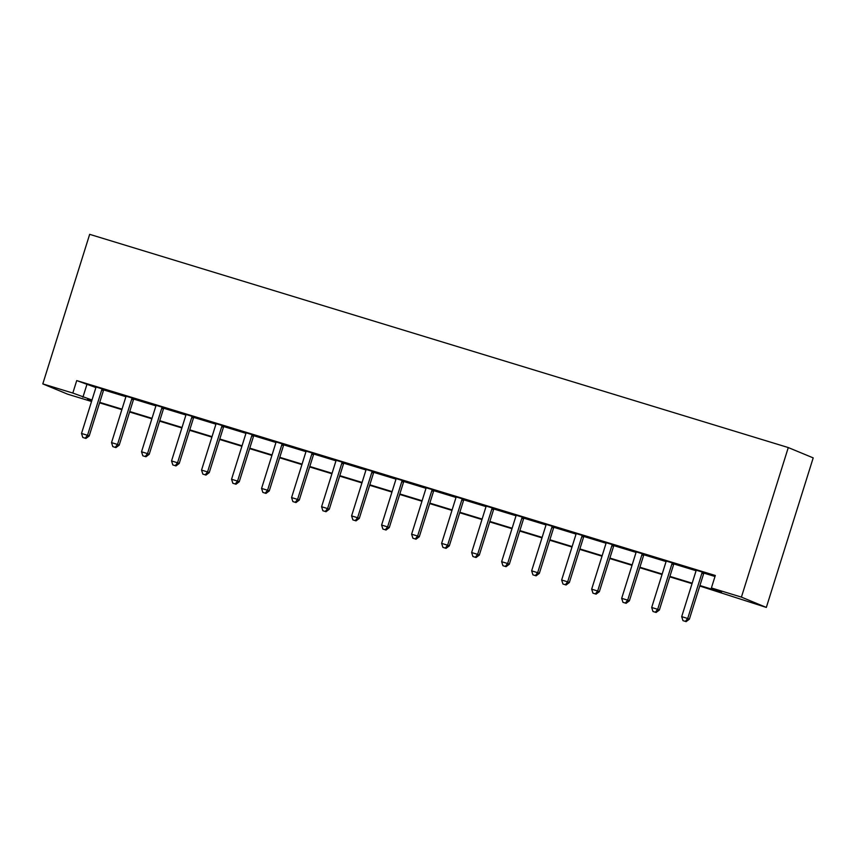 <?xml version="1.0" encoding="UTF-8"?>
<svg xmlns="http://www.w3.org/2000/svg" width="856" height="856" viewBox="0 0 856 856"><rect width="100%" height="100%" fill="white"/><g stroke="black" fill="none" stroke-linecap="round" stroke-linejoin="round"><path stroke-width="1.28" d="M91.538 401.475L67.72 394.209L42.8 383.895L89.666 234.341L788.28 447.56L813.2 457.885L766.334 607.428L699.769 586.018M699.919 585.547L721.512 592.138L711.4 587.954L715.306 575.489L76.719 380.588L95.84 387.522M103.747 389.94L125.853 396.681M133.761 399.099L155.856 405.84M163.764 408.259L185.87 415M193.777 417.418L215.883 424.159M223.78 426.577L245.886 433.318M253.793 435.736L275.9 442.477M283.807 444.895L305.902 451.636M313.81 454.055L335.916 460.796M343.823 463.214L365.929 469.955M373.826 472.373L395.932 479.114M403.839 481.532L425.946 488.273M433.842 490.691L455.948 497.432M463.856 499.851L485.962 506.591M493.869 509.01L515.975 515.751M523.872 518.169L545.978 524.91M553.885 527.328L575.992 534.069M583.888 536.487L605.995 543.228M613.902 545.647L636.008 552.388M643.915 554.806L666.022 561.547M673.918 563.965L696.024 570.706M703.932 573.124L714.995 576.495M704.285 572.664L696.014 570.139M674.271 563.505L666.011 560.98M644.268 554.346L635.997 551.82M614.255 545.186L605.995 542.661M584.252 536.027L575.981 533.502M554.239 526.868L545.968 524.343M524.225 517.709L515.965 515.184M494.222 508.55L485.951 506.024M464.209 499.39L455.948 496.865M434.206 490.231L425.935 487.706M404.192 481.072L395.932 478.547M374.179 471.913L365.919 469.388M344.176 462.754L335.905 460.228M314.163 453.594L305.902 451.069M284.16 444.435L275.889 441.91M254.146 435.276L245.886 432.751M224.133 426.117L215.873 423.592M194.13 416.958L185.859 414.432M164.117 407.798L155.856 405.273M134.114 398.639L125.843 396.114M104.1 389.48L95.84 386.955M42.8 383.895L72.814 393.054L91.999 400.009M76.719 380.588L72.814 393.054M711.4 587.954L741.414 597.113L788.28 447.56M91.849 400.469L87.622 399.185L91.72 400.875M692.033 583.653L669.767 576.858M662.03 574.494L639.753 567.699M632.017 565.335L609.75 558.54M602.003 556.175L579.737 549.381M572.001 547.016L549.723 540.222M541.987 537.857L519.72 531.062M511.984 528.698L489.707 521.903M481.971 519.538L459.704 512.744M451.957 510.379L429.691 503.585M421.955 501.22L399.677 494.426M391.941 492.061L369.674 485.266M361.938 482.902L339.661 476.107M331.925 473.743L309.658 466.948M301.911 464.583L279.645 457.789M271.908 455.424L249.631 448.63M241.895 446.265L219.628 439.47M211.892 437.106L189.615 430.311M181.879 427.947L159.612 421.152M151.865 418.787L129.598 411.993M121.862 409.628L99.585 402.834M766.334 607.428L741.414 597.113M99.735 402.363L122.012 409.168M129.748 411.522L152.015 418.327M159.751 420.681L182.028 427.486M189.764 429.84L212.031 436.646M219.778 439L242.045 445.805M249.781 448.159L272.058 454.964M279.794 457.318L302.061 464.123M309.797 466.477L332.075 473.282M339.811 475.636L362.077 482.442M369.824 484.796L392.091 491.601M399.827 493.955L422.104 500.76M429.84 503.114L452.107 509.919M459.843 512.273L482.121 519.078M489.857 521.432L512.123 528.238M519.86 530.592L542.137 537.397M549.873 539.751L572.14 546.556M579.887 548.91L602.153 555.715M609.889 558.069L632.167 564.874M639.903 567.228L662.17 574.034M669.906 576.388L692.183 583.193M86.82 384.772L82.914 397.227M702.605 571.958L702.38 572.236A2.611 2.515 -67.5 0 0 701.909 573.113L687.7 618.481L681.697 616.652L695.907 571.284A2.611 2.515 -67.5 0 0 696.024 570.299L696.003 569.946M704.402 572.514L704.06 572.942A2.611 2.515 -67.5 0 0 703.6 573.82L689.38 619.177L687.7 618.481L685.389 621.381L682.981 620.654L685.389 621.381M686.063 621.659L689.38 619.177M681.697 616.652L682.981 620.654M672.591 562.799L672.367 563.077A2.611 2.515 -67.5 0 0 671.907 563.954L657.686 609.322L651.683 607.493L665.904 562.125A2.611 2.515 -67.5 0 0 666.022 561.14L666 560.787M674.389 563.355L674.057 563.783A2.611 2.515 -67.5 0 0 673.586 564.66L659.377 610.018L657.686 609.322L655.375 612.222L652.978 611.494L655.375 612.222M656.049 612.5L659.377 610.018M651.683 607.493L652.978 611.494M642.578 553.639L642.364 553.918A2.611 2.515 -67.5 0 0 641.893 554.795L627.683 600.163L621.681 598.333L635.89 552.965A2.611 2.515 -67.5 0 0 636.008 551.981L635.987 551.628M644.386 554.196L644.044 554.624A2.611 2.515 -67.5 0 0 643.584 555.501L629.363 600.858L627.683 600.163L625.372 603.063L622.965 602.335L625.372 603.063M626.046 603.341L629.363 600.858M621.681 598.333L622.965 602.335M612.575 544.48L612.35 544.758A2.611 2.515 -67.5 0 0 611.89 545.636L597.67 591.004L591.667 589.174L605.888 543.806A2.611 2.515 -67.5 0 0 606.005 542.822L605.973 542.469M614.373 545.037L614.03 545.465A2.611 2.515 -67.5 0 0 613.57 546.342L599.35 591.699L597.67 591.004L595.359 593.904L592.962 593.176L595.359 593.904M596.033 594.182L599.35 591.699M591.667 589.174L592.962 593.176M582.562 535.321L582.337 535.599A2.611 2.515 -67.5 0 0 581.877 536.477L567.656 581.845L561.654 580.015L575.874 534.647A2.611 2.515 -67.5 0 0 575.992 533.663L575.97 533.309M584.359 535.877L584.027 536.305A2.611 2.515 -67.5 0 0 583.557 537.183L569.347 582.54L567.656 581.845L565.345 584.744L562.948 584.017L565.345 584.744M566.019 585.023L569.347 582.54M561.654 580.015L562.948 584.017M552.559 526.162L552.334 526.44A2.611 2.515 -67.5 0 0 551.863 527.317L537.654 572.685L531.651 570.856L545.861 525.488A2.611 2.515 -67.5 0 0 545.978 524.503L545.957 524.15M554.356 526.718L554.014 527.146A2.611 2.515 -67.5 0 0 553.554 528.024L539.334 573.381L537.654 572.685L535.342 575.585L532.935 574.858L535.342 575.585M536.017 575.863L539.334 573.381M531.651 570.856L532.935 574.858M522.545 517.003L522.321 517.281A2.611 2.515 -67.5 0 0 521.86 518.158L507.64 563.526L501.637 561.697L515.858 516.329A2.611 2.515 -67.5 0 0 515.975 515.344L515.954 514.991M524.343 517.559L524.011 517.987A2.611 2.515 -67.5 0 0 523.54 518.864L509.331 564.222L507.64 563.526L505.329 566.426L502.932 565.698L505.329 566.426M506.003 566.704L509.331 564.222M501.637 561.697L502.932 565.698M492.532 507.843L492.318 508.122A2.611 2.515 -67.5 0 0 491.847 508.999L477.637 554.367L471.635 552.537L485.844 507.169A2.611 2.515 -67.5 0 0 485.962 506.185L485.94 505.832M494.34 508.4L493.998 508.828A2.611 2.515 -67.5 0 0 493.538 509.705L479.317 555.062L477.637 554.367L475.326 557.267L472.919 556.539L475.326 557.267M476 557.545L479.317 555.062M471.635 552.537L472.919 556.539M462.529 498.684L462.304 498.962A2.611 2.515 -67.5 0 0 461.844 499.851L447.624 545.208L441.621 543.378L455.841 498.01A2.611 2.515 -67.5 0 0 455.959 497.026L455.938 496.673M464.327 499.241L463.984 499.669A2.611 2.515 -67.5 0 0 463.524 500.546L449.304 545.903L447.624 545.208L445.313 548.108L442.916 547.38L445.313 548.108M445.987 548.386L449.304 545.903M441.621 543.378L442.916 547.38M432.515 489.525L432.291 489.803A2.611 2.515 -67.5 0 0 431.831 490.691L417.61 536.049L411.608 534.219L425.828 488.851A2.611 2.515 -67.5 0 0 425.946 487.867L425.924 487.513M434.313 490.081L433.981 490.509A2.611 2.515 -67.5 0 0 433.51 491.387L419.301 536.744L417.61 536.049L415.299 538.948L412.902 538.221L415.299 538.948M415.973 539.226L419.301 536.744M411.608 534.219L412.902 538.221M402.513 480.366L402.288 480.644A2.611 2.515 -67.5 0 0 401.817 481.532L387.608 526.889L381.605 525.06L395.825 479.692A2.611 2.515 -67.5 0 0 395.943 478.707L395.911 478.354M404.31 480.922L403.968 481.35A2.611 2.515 -67.5 0 0 403.508 482.228L389.287 527.585L387.608 526.889L385.296 529.789L382.889 529.062L385.296 529.789M385.97 530.067L389.287 527.585M381.605 525.06L382.889 529.062M372.499 471.207L372.274 471.485A2.611 2.515 -67.5 0 0 371.814 472.373L357.594 517.73L351.591 515.9L365.812 470.533A2.611 2.515 -67.5 0 0 365.929 469.548L365.908 469.195M374.297 471.763L373.965 472.191A2.611 2.515 -67.5 0 0 373.494 473.068L359.285 518.426L357.594 517.73L355.283 520.63L352.886 519.902L355.283 520.63M355.957 520.908L359.285 518.426M351.591 515.9L352.886 519.902M342.486 462.047L342.272 462.326A2.611 2.515 -67.5 0 0 341.801 463.214L327.591 508.571L321.589 506.741L335.798 461.373A2.611 2.515 -67.5 0 0 335.916 460.389L335.894 460.036M344.294 462.604L343.952 463.032A2.611 2.515 -67.5 0 0 343.491 463.909L329.271 509.267L327.591 508.571L325.28 511.471L322.873 510.743L325.28 511.471M325.954 511.749L329.271 509.267M321.589 506.741L322.873 510.743M312.483 452.888L312.258 453.166A2.611 2.515 -67.5 0 0 311.798 454.055L297.578 499.412L291.575 497.582L305.795 452.214A2.611 2.515 -67.5 0 0 305.913 451.23L305.892 450.877M314.28 453.445L313.938 453.873A2.611 2.515 -67.5 0 0 313.478 454.75L299.258 500.107L297.578 499.412L295.267 502.312L292.87 501.584L295.267 502.312M295.941 502.59L299.258 500.107M291.575 497.582L292.87 501.584M282.469 443.729L282.255 444.018A2.611 2.515 -67.5 0 0 281.785 444.895L267.564 490.253L261.572 488.423L275.782 443.055A2.611 2.515 -67.5 0 0 275.9 442.07L275.878 441.717M284.278 444.285L283.935 444.713A2.611 2.515 -67.5 0 0 283.464 445.591L269.255 490.948L267.564 490.253L265.253 493.152L262.856 492.425L265.253 493.152M265.927 493.43L269.255 490.948M261.572 488.423L262.856 492.425M252.466 434.57L252.242 434.859A2.611 2.515 -67.5 0 0 251.771 435.736L237.561 481.093L231.559 479.264L245.779 433.896A2.611 2.515 -67.5 0 0 245.897 432.911L245.865 432.558M254.264 435.126L253.922 435.554A2.611 2.515 -67.5 0 0 253.462 436.432L239.241 481.789L237.561 481.093L235.25 483.993L232.853 483.266L235.25 483.993M235.924 484.271L239.241 481.789M231.559 479.264L232.853 483.266M222.453 425.411L222.228 425.7A2.611 2.515 -67.5 0 0 221.768 426.577L207.548 471.934L201.545 470.105L215.766 424.737A2.611 2.515 -67.5 0 0 215.883 423.752L215.862 423.399M224.251 425.967L223.919 426.395A2.611 2.515 -67.5 0 0 223.448 427.272L209.239 472.63L207.548 471.934L205.237 474.834L202.84 474.106L205.237 474.834M205.911 475.112L209.239 472.63M201.545 470.105L202.84 474.106M192.44 416.251L192.226 416.54A2.611 2.515 -67.5 0 0 191.755 417.418L177.545 462.775L171.542 460.945L185.752 415.577A2.611 2.515 -67.5 0 0 185.87 414.593L185.848 414.24M194.248 416.808L193.905 417.236A2.611 2.515 -67.5 0 0 193.445 418.113L179.225 463.471L177.545 462.775L175.234 465.675L172.826 464.947L175.234 465.675M175.908 465.953L179.225 463.471M171.542 460.945L172.826 464.947M162.437 407.092L162.212 407.381A2.611 2.515 -67.5 0 0 161.752 408.259L147.532 453.616L141.529 451.786L155.749 406.418A2.611 2.515 -67.5 0 0 155.867 405.434L155.846 405.081M164.234 407.649L163.903 408.077A2.611 2.515 -67.5 0 0 163.432 408.954L149.212 454.311L147.532 453.616L145.22 456.515L142.824 455.788L145.22 456.515M145.894 456.794L149.212 454.311M141.529 451.786L142.824 455.788M132.423 397.933L132.209 398.222A2.611 2.515 -67.5 0 0 131.738 399.099L117.518 444.457L111.526 442.627L125.736 397.259A2.611 2.515 -67.5 0 0 125.853 396.275L125.832 395.921M134.232 398.489L133.889 398.917A2.611 2.515 -67.5 0 0 133.418 399.795L119.209 445.152L117.518 444.457L115.218 447.356L112.81 446.629L115.218 447.356M115.881 447.635L119.209 445.152M111.526 442.627L112.81 446.629M102.42 388.774L102.196 389.063A2.611 2.515 -67.5 0 0 101.725 389.94L87.515 435.297L81.513 433.468L95.733 388.1A2.611 2.515 -67.5 0 0 95.851 387.115L95.819 386.762M104.218 389.33L103.876 389.758A2.611 2.515 -67.5 0 0 103.416 390.636L89.195 435.993L87.515 435.297L85.204 438.197L82.807 437.47L85.204 438.197M85.878 438.475L89.195 435.993M81.513 433.468L82.807 437.47M702.38 572.236L704.06 572.942M701.909 573.113L703.6 573.82M672.367 563.077L674.057 563.783M671.907 563.954L673.586 564.66M642.364 553.918L644.044 554.624M641.893 554.795L643.584 555.501M612.35 544.758L614.03 545.465M611.89 545.636L613.57 546.342M582.337 535.599L584.027 536.305M581.877 536.477L583.557 537.183M552.334 526.44L554.014 527.146M551.863 527.317L553.554 528.024M522.321 517.281L524.011 517.987M521.86 518.158L523.54 518.864M492.318 508.122L493.998 508.828M491.847 508.999L493.538 509.705M462.304 498.962L463.984 499.669M461.844 499.851L463.524 500.546M432.291 489.803L433.981 490.509M431.831 490.691L433.51 491.387M402.288 480.644L403.968 481.35M401.817 481.532L403.508 482.228M372.274 471.485L373.965 472.191M371.814 472.373L373.494 473.068M342.272 462.326L343.952 463.032M341.801 463.214L343.491 463.909M312.258 453.166L313.938 453.873M311.798 454.055L313.478 454.75M282.255 444.018L283.935 444.713M281.785 444.895L283.464 445.591M252.242 434.859L253.922 435.554M251.771 435.736L253.462 436.432M222.228 425.7L223.919 426.395M221.768 426.577L223.448 427.272M192.226 416.54L193.905 417.236M191.755 417.418L193.445 418.113M162.212 407.381L163.903 408.077M161.752 408.259L163.432 408.954M132.209 398.222L133.889 398.917M131.738 399.099L133.418 399.795M102.196 389.063L103.876 389.758M101.725 389.94L103.416 390.636"/></g></svg>
